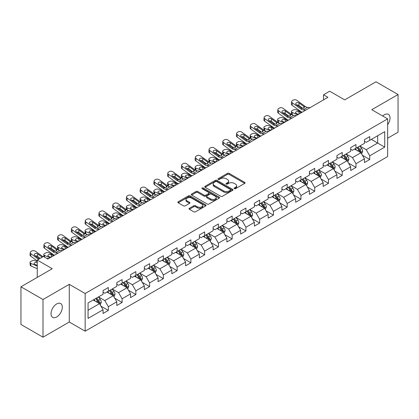 <?xml version="1.0" encoding="UTF-8"?>
<svg xmlns="http://www.w3.org/2000/svg" width="419" height="419" viewBox="0 0 419 419"><rect width="100%" height="100%" fill="white"/><g stroke="black" fill="none" stroke-linecap="round" stroke-linejoin="round"><path stroke-width="0.63" d="M234.305 188.691A0.859 0.492 0 0 0 235.52 188.691L244.717 183.381A1.226 0.707 0 0 0 245.073 182.878A1.226 0.707 0 0 0 244.717 182.38L229.135 173.382A1.226 0.707 0 0 0 227.402 173.382L218.205 178.693A0.859 0.492 0 0 0 217.953 179.044A0.859 0.492 0 0 0 218.205 179.395A0.859 0.492 0 0 0 219.415 179.395L220.609 178.709A3.918 2.263 0 0 1 226.15 178.709L227.444 179.458A3.918 2.263 0 0 1 228.596 181.055A3.918 2.263 0 0 1 227.444 182.653L226.255 183.344A0.859 0.492 0 0 0 226.003 183.69A0.859 0.492 0 0 0 226.255 184.041A0.859 0.492 0 0 0 227.47 184.041L228.659 183.354A3.918 2.263 0 0 1 234.2 183.354L235.499 184.103A3.918 2.263 0 0 1 236.646 185.706A3.918 2.263 0 0 1 235.499 187.303L234.305 187.99A0.859 0.492 0 0 0 234.053 188.341A0.859 0.492 0 0 0 234.305 188.691L234.305 187.99M56.665 316.984A7.982 4.609 120 0 0 61.881 309.95A7.982 4.609 120 0 0 60.655 303.555A7.982 4.609 120 0 0 56.665 303.948A7.982 4.609 120 0 0 51.453 310.982A7.982 4.609 120 0 0 52.674 317.377A7.982 4.609 120 0 0 56.665 316.984M387.643 124.694A7.982 4.609 120 0 0 388.371 114.35A7.982 4.609 120 0 0 384.38 114.743A7.982 4.609 120 0 0 382.699 116.016M189.398 208.269A1.226 0.707 0 0 0 189.042 208.767A1.226 0.707 0 0 0 189.398 209.27L193.772 211.794A1.226 0.707 0 0 0 195.505 211.794L205.719 205.897A1.226 0.707 0 0 0 206.075 205.394A1.226 0.707 0 0 0 205.719 204.896L190.137 195.898A1.226 0.707 0 0 0 188.403 195.898L178.19 201.796A1.226 0.707 0 0 0 177.834 202.298A1.226 0.707 0 0 0 178.19 202.796L183.47 205.844A1.226 0.707 0 0 0 185.203 205.844L189.577 203.32A1.226 0.707 0 0 0 189.933 202.822A1.226 0.707 0 0 0 189.577 202.319L186.958 200.811A3.273 1.891 0 0 1 185.994 199.47A3.273 1.891 0 0 1 188.016 197.726A3.273 1.891 0 0 1 191.588 198.135L201.843 204.058A3.273 1.891 0 0 1 202.801 205.394A3.273 1.891 0 0 1 200.78 207.143A3.273 1.891 0 0 1 197.213 206.729L195.505 205.745A1.226 0.707 0 0 0 193.772 205.745L189.398 208.269L189.398 209.27M387.643 138.218L398.05 132.21L398.05 94.532L376 81.805L344.696 99.879L329.701 91.222L323.531 94.788L327.941 97.334L47.85 259.042L43.44 256.496L37.265 260.058L37.265 277.373M43 299.517L43 337.195L69.276 322.022L69.276 284.344L43 299.517L20.95 286.79L52.26 268.715L37.265 260.058M69.276 284.344L85.151 293.51L387.643 118.87L387.643 156.549L85.151 331.188L85.151 293.51M398.05 94.532L371.768 109.705L387.643 118.87M220.693 196.249A1.226 0.707 0 0 0 222.426 196.249L232.639 190.352A1.226 0.707 0 0 0 233.001 189.854A1.226 0.707 0 0 0 232.639 189.351L217.058 180.359A1.226 0.707 0 0 0 215.329 180.359L205.111 186.256A1.226 0.707 0 0 0 204.755 186.754A1.226 0.707 0 0 0 205.111 187.251L220.693 196.249M202.466 188.875A0.859 0.492 0 0 1 203.335 188.995L203.335 187.979L219.179 197.124A1.226 0.707 0 0 1 219.535 197.621A1.226 0.707 0 0 1 219.179 198.124L208.966 204.022A1.226 0.707 0 0 1 207.232 204.022L191.651 195.024L191.651 194.023A1.226 0.707 0 0 0 191.294 194.526A1.226 0.707 0 0 0 191.651 195.024M191.651 194.023L196.024 191.499A1.226 0.707 0 0 1 197.752 191.499L204.074 195.149A1.226 0.707 0 0 0 205.802 195.149L208.704 193.473A1.226 0.707 0 0 0 209.065 192.976A1.226 0.707 0 0 0 208.704 192.478L202.126 188.676A0.859 0.492 0 0 1 201.874 188.33A0.859 0.492 0 0 1 202.403 187.869A0.859 0.492 0 0 1 203.335 187.979M43 337.195L20.95 324.468L20.95 286.79M100.984 306.163L108.348 310.416L108.348 306.698L116.812 301.811L116.812 305.53L122.102 302.471L122.102 298.757L130.571 293.866L130.571 297.584L135.861 294.531L135.861 290.812L144.33 285.926L144.33 289.644L149.62 286.586L149.62 282.872L158.083 277.98L158.083 281.699L163.379 278.645L163.379 274.927L171.842 270.04L171.842 273.754L177.132 270.7L177.132 266.987L185.601 262.095L185.601 265.814L190.891 262.76L190.891 259.042L199.36 254.155L199.36 257.868L204.65 254.815L204.65 251.096L213.114 246.21L213.114 249.928L218.409 246.875L218.409 243.156L226.873 238.27L226.873 241.983L232.163 238.93L232.163 235.211L240.632 230.324L240.632 234.043L245.922 230.984L245.922 227.271L254.391 222.384L254.391 226.098L259.68 223.044L259.68 219.326L268.144 214.439L268.144 218.158L273.439 215.099L273.439 211.386L281.903 206.494L281.903 210.212L287.193 207.159L287.193 203.44L295.662 198.554L295.662 202.272L300.952 199.214L300.952 195.5L309.421 190.608L309.421 194.327L314.711 191.274L314.711 187.555L323.175 182.668L323.175 186.387L328.47 183.328L328.47 179.615L336.934 174.723L336.934 178.442L342.223 175.388L342.223 171.67L350.693 166.783L350.693 170.496L355.982 167.443L355.982 163.724L364.451 158.838L364.451 162.556L369.741 159.503L369.741 155.784L384.731 147.127L384.731 131.65L377.676 135.725L377.676 143.057L384.731 147.127M108.348 310.416L103.053 313.47L103.053 309.756L88.063 318.409L88.063 302.932L103.053 294.274L103.053 290.556L108.348 287.502L108.348 291.221L116.812 286.334L116.812 282.616L122.102 279.562L122.102 283.275L130.571 278.389L130.571 274.67L135.861 271.617L135.861 275.335L144.33 270.449L144.33 266.73L149.62 263.677L149.62 267.39L158.083 262.504L158.083 258.785L163.379 255.731L163.379 259.45L171.842 254.558L171.842 250.845L177.132 247.786L177.132 251.505L185.601 246.618L185.601 242.9L190.891 239.846L190.891 243.565L199.36 238.673L199.36 234.959L204.65 231.901L204.65 235.619L213.114 230.733L213.114 227.014L218.409 223.961L218.409 227.679L226.873 222.788L226.873 219.074L232.163 216.015L232.163 219.734L240.632 214.847L240.632 211.129L245.922 208.075L245.922 211.789L254.391 206.902L254.391 203.189L259.68 200.13L259.68 203.849L268.144 198.962L268.144 195.244L273.439 192.19L273.439 195.903L281.903 191.017L281.903 187.298L287.193 184.245L287.193 187.963L295.662 183.077L295.662 179.358L300.952 176.305L300.952 180.018L309.421 175.132L309.421 171.413L314.711 168.359L314.711 172.078L323.175 167.186L323.175 163.473L328.47 160.419L328.47 164.133L336.934 159.246L336.934 155.528L342.223 152.474L342.223 156.193L350.693 151.301L350.693 147.588L355.982 144.529L355.982 148.247L364.451 143.361L364.451 139.642L369.741 136.589L369.741 140.307L384.731 131.65M106.934 292.033L113.287 295.699L104.818 300.591L98.47 296.924M103.053 292.237L104.818 293.258L108.348 291.221M104.818 300.591L108.348 306.698M113.287 295.699L116.812 301.811M120.693 284.092L127.041 287.759L118.577 292.645L112.224 288.979M116.812 284.297L118.577 285.313L122.102 283.275M118.577 292.645L122.102 298.757M127.041 287.759L130.571 293.866M134.452 276.147L140.8 279.813L132.336 284.705L125.983 281.039M130.571 276.351L132.336 277.373L135.861 275.335M132.336 284.705L135.861 290.812M140.8 279.813L144.33 285.926M148.206 268.207L154.559 271.873L146.09 276.76L139.742 273.094M144.33 268.411L146.09 269.427L149.62 267.39M146.09 276.76L149.62 282.872M154.559 271.873L158.083 277.98M161.964 260.262L168.318 263.928L159.849 268.815L153.501 265.154M158.083 260.466L159.849 261.487L163.379 259.45M159.849 268.815L163.379 274.927M168.318 263.928L171.842 270.04M175.723 252.322L182.071 255.988L173.607 260.875L167.254 257.208M171.842 252.526L173.607 253.542L177.132 251.505M173.607 260.875L177.132 266.987M182.071 255.988L185.601 262.095M189.482 244.377L195.83 248.043L187.366 252.929L181.013 249.263M185.601 244.581L187.366 245.597L190.891 243.565M187.366 252.929L190.891 259.042M195.83 248.043L199.36 254.155M203.236 236.436L209.589 240.103L201.12 244.989L194.772 241.323M199.36 236.641L201.12 237.657L204.65 235.619M201.12 244.989L204.65 251.096M209.589 240.103L213.114 246.21M216.995 228.491L223.348 232.157L214.879 237.044L208.531 233.378M213.114 228.695L214.879 229.712L218.409 227.679M214.879 237.044L218.409 243.156M223.348 232.157L226.873 238.27M230.754 220.551L237.102 224.217L228.638 229.104L222.29 225.438M226.873 220.75L228.638 221.771L232.163 219.734M228.638 229.104L232.163 235.211M237.102 224.217L240.632 230.324M244.513 212.606L250.861 216.272L242.397 221.159L236.044 217.492M240.632 212.81L242.397 213.826L245.922 211.789M242.397 221.159L245.922 227.271M250.861 216.272L254.391 222.384M258.266 204.661L264.619 208.327L256.15 213.219L249.803 209.552M254.391 204.865L256.15 205.886L259.68 203.849M256.15 213.219L259.68 219.326M264.619 208.327L268.144 214.439M272.025 196.721L278.378 200.387L269.909 205.273L263.561 201.607M268.144 196.925L269.909 197.941L273.439 195.903M269.909 205.273L273.439 211.386M278.378 200.387L281.903 206.494M285.784 188.775L292.132 192.441L283.668 197.333L277.32 193.667M281.903 188.979L283.668 190.001L287.193 187.963M283.668 197.333L287.193 203.44M292.132 192.441L295.662 198.554M299.543 180.835L305.891 184.501L297.427 189.388L291.074 185.722M295.662 181.039L297.427 182.056L300.952 180.018M297.427 189.388L300.952 195.5M305.891 184.501L309.421 190.608M313.297 172.89L319.65 176.556L311.181 181.448L304.833 177.782M309.421 173.094L311.181 174.115L314.711 172.078M311.181 181.448L314.711 187.555M319.65 176.556L323.175 182.668M327.056 164.95L333.409 168.616L324.94 173.503L318.592 169.836M323.175 165.154L324.94 166.17L328.47 164.133M324.94 173.503L328.47 179.615M333.409 168.616L336.934 174.723M340.815 157.005L347.162 160.671L338.699 165.557L332.351 161.891M336.934 157.209L338.699 158.23L342.223 156.193M338.699 165.557L342.223 171.67M347.162 160.671L350.693 166.783M354.574 149.064L360.921 152.731L352.458 157.617L346.104 153.951M350.693 149.269L352.458 150.285L355.982 148.247M352.458 157.617L355.982 163.724M360.921 152.731L364.451 158.838M371.328 139.391L377.676 143.057L366.211 149.672L359.863 146.006M364.451 141.323L366.211 142.34L369.741 140.307M366.211 149.672L369.741 155.784M69.276 322.022L85.151 331.188M323.531 94.788L323.531 99.879M88.063 310.264L99.528 303.644L93.175 299.978M99.528 303.644L103.053 309.756M362.377 155.25L369.741 159.503M348.618 163.19L355.982 167.443M334.86 171.135L342.223 175.388M321.106 179.075L328.47 183.328M307.347 187.021L314.711 191.274M293.588 194.966L300.952 199.214M279.829 202.906L287.193 207.159M266.075 210.851L273.439 215.099M252.317 218.791L259.68 223.044M238.558 226.737L245.922 230.984M224.799 234.677L232.163 238.93M211.045 242.622L218.409 246.875M197.286 250.562L204.65 254.815M183.527 258.507L190.891 262.76M169.768 266.447L177.132 270.7M156.015 274.393L163.379 278.645M142.256 282.338L149.62 286.586M128.497 290.278L135.861 294.531M114.738 298.223L122.102 302.471M234.65 188.812L235.499 188.32A3.918 2.263 0 0 0 236.646 186.722L236.646 185.706M228.596 181.055L228.596 182.076A3.918 2.263 0 0 1 227.444 183.674L226.6 184.161M244.701 183.391L229.135 174.404A1.226 0.707 0 0 0 227.402 174.404L218.545 179.515M232.624 190.362L217.058 181.375A1.226 0.707 0 0 0 215.329 181.375L205.127 187.262M230.476 190.2A0.859 0.492 0 0 0 230.728 189.854A0.859 0.492 0 0 0 230.476 189.503L216.801 181.605A0.859 0.492 0 0 0 215.586 181.605L214.329 182.328A3.918 2.263 0 0 0 213.182 183.931A3.918 2.263 0 0 0 214.329 185.528L223.678 190.928A3.918 2.263 0 0 0 229.219 190.928L230.476 190.2L230.476 191.221A0.859 0.492 0 0 0 230.728 190.87L230.728 189.854M213.182 183.931L213.182 184.947A3.918 2.263 0 0 0 214.329 186.549L214.329 185.528M230.476 191.221L229.219 191.944A3.918 2.263 0 0 1 223.678 191.944L214.329 186.549M191.666 195.034L196.024 192.52L196.024 191.499M209.065 192.976L209.065 193.992A1.226 0.707 0 0 1 208.704 194.495L205.802 196.165A1.226 0.707 0 0 1 204.074 196.165L197.752 192.52A1.226 0.707 0 0 0 196.024 192.52M203.335 188.995L219.163 198.135M210.631 198.936A3.273 1.891 0 0 0 214.198 199.344A3.273 1.891 0 0 0 216.22 197.6A3.273 1.891 0 0 0 215.261 196.26L211.647 194.175A1.226 0.707 0 0 0 209.919 194.175L207.017 195.851A1.226 0.707 0 0 0 206.656 196.349A1.226 0.707 0 0 0 207.017 196.846L210.631 198.936L210.631 199.952A3.273 1.891 0 0 0 214.198 200.366A3.273 1.891 0 0 0 216.22 198.616L216.22 197.6M206.656 196.349L206.656 197.365A1.226 0.707 0 0 0 207.017 197.868L207.017 196.846M210.631 199.952L207.017 197.868M202.801 205.394L202.801 206.415A3.273 1.891 0 0 1 200.78 208.159A3.273 1.891 0 0 1 197.213 207.751L195.505 206.761A1.226 0.707 0 0 0 193.772 206.761L189.419 209.28M185.994 199.47L185.994 200.492A3.273 1.891 0 0 0 186.958 201.827L186.958 200.811M189.556 203.33L186.958 201.827M205.703 205.902L190.137 196.92A1.226 0.707 0 0 0 188.403 196.92L178.206 202.806M361.618 153.935L362.665 151.29A3.305 1.906 -120 0 0 361.613 148.478L359.795 146.048M302.078 112.261L296.511 109.857A2.493 1.247 -5.9 0 0 292.996 110.124L292.116 110.632A2.493 1.247 -5.9 0 0 291.383 111.643A2.493 1.247 -5.9 0 0 292.101 112.402L292.362 114.911M356.621 150.243L355.385 148.593M297.673 114.806L292.101 112.402M360.408 152.432L360.885 151.432A3.305 1.906 -120 0 0 359.937 149.447L358.119 147.017M357.292 147.493L359.308 150.191A1.681 0.974 60 0 1 359.612 150.699L360.885 151.432M301.287 112.721L298.867 111.674A1.995 1 174.1 0 0 296.055 111.889A1.995 1 174.1 0 0 295.474 112.695A1.995 1 174.1 0 0 296.044 113.303L298.464 114.35M291.724 114.549A2.493 1.247 174.1 0 1 291.661 114.329L291.383 111.643M298.684 114.225A1.995 1 -5.9 0 0 298.029 114.162M357.061 147.629L358.879 150.054A3.305 1.906 60 0 1 359.827 152.045M305.729 110.155L303.105 109.93A6.238 3.598 60 0 1 300.821 108.977L292.378 102.87L292.101 105.237A2.493 1.608 -173.3 0 1 291.388 103.928L291.666 101.566A2.493 1.608 6.7 0 0 292.378 102.87M302.094 112.255A9.354 5.4 60 0 1 300.549 111.344L292.101 105.237M310.139 107.61L307.515 107.384A6.238 3.598 60 0 1 305.231 106.431L296.788 100.324A2.493 1.608 6.7 0 0 293.274 100.078L292.394 100.586A2.493 1.608 6.7 0 0 291.666 101.566M303.859 108.144L303.791 106.421L304.283 106.981L303.796 108.186L301.774 108.432L296.322 104.692A1.995 1.288 -173.3 0 1 295.751 103.645A1.995 1.288 -173.3 0 1 296.333 102.865A1.995 1.288 -173.3 0 1 299.145 103.064L298.867 105.426L303.057 108.458M298.867 105.426A1.995 1.288 6.7 0 0 296.736 104.991M303.791 106.421L299.145 103.064M305.231 106.431L304.283 106.981L304.377 107.343M347.859 161.881L348.912 159.236A3.305 1.906 -120 0 0 347.854 156.423L346.036 153.993M291.975 118.095L289.346 117.87A6.238 3.598 60 0 1 287.067 116.922L278.619 110.815L278.347 113.182L286.79 119.289A9.354 5.4 60 0 0 288.335 120.195L282.752 117.802A2.493 1.247 -5.9 0 0 279.243 118.064L278.357 118.572A2.493 1.247 -5.9 0 0 277.629 119.583A2.493 1.247 -5.9 0 0 278.347 120.347L278.604 122.856M342.862 158.188L341.626 156.538M283.914 122.751L278.347 120.347M346.654 160.377L347.126 159.377A3.305 1.906 -120 0 0 346.178 157.387L344.36 154.957M343.533 155.439L345.549 158.131A1.681 0.974 60 0 1 345.858 158.644L347.126 159.377M287.528 120.662L285.109 119.619A1.995 1 174.1 0 0 282.301 119.829A1.995 1 174.1 0 0 281.715 120.635A1.995 1 174.1 0 0 282.291 121.248L284.705 122.29M277.97 122.489A2.493 1.247 174.1 0 1 277.902 122.269L277.629 119.583M284.925 122.165A1.995 1 -5.9 0 0 284.276 122.107M343.302 155.569L345.12 158A3.305 1.906 60 0 1 346.068 159.99M334.105 169.821L335.153 167.181A3.305 1.906 -120 0 0 334.1 164.363L332.277 161.933M278.216 126.04L275.587 125.815A6.238 3.598 60 0 1 273.308 124.862L264.866 118.755L264.588 121.122L273.031 127.229A9.354 5.4 60 0 0 274.581 128.141L268.998 125.742A2.493 1.247 -5.9 0 0 265.484 126.009L264.599 126.517A2.493 1.247 -5.9 0 0 263.87 127.528A2.493 1.247 -5.9 0 0 264.588 128.293L264.845 130.796M329.104 166.128L327.868 164.478M270.155 130.691L264.588 128.293M332.896 168.318L333.367 167.317A3.305 1.906 -120 0 0 332.424 165.332L330.601 162.902M329.774 163.379L331.796 166.076A1.681 0.974 60 0 1 332.099 166.589L333.367 167.317M273.769 128.607L271.355 127.559A1.995 1 174.1 0 0 268.542 127.774A1.995 1 174.1 0 0 267.956 128.581A1.995 1 174.1 0 0 268.532 129.193L270.952 130.236M264.211 130.435A2.493 1.247 174.1 0 1 264.148 130.215L263.87 127.528M271.166 130.11A1.995 1 -5.9 0 0 270.517 130.047M329.544 163.515L331.366 165.945A3.305 1.906 60 0 1 332.309 167.93M296.385 115.55L293.756 115.325A6.238 3.598 60 0 1 291.477 114.377L283.029 108.27A2.493 1.608 6.7 0 0 279.515 108.023L278.635 108.531A2.493 1.608 6.7 0 0 277.907 109.506A2.493 1.608 6.7 0 0 278.619 110.815M290.105 116.089L290.032 114.366L290.524 114.926L290.037 116.126L288.015 116.372L282.563 112.632A1.995 1.288 -173.3 0 1 281.992 111.59A1.995 1.288 -173.3 0 1 282.574 110.805A1.995 1.288 -173.3 0 1 285.386 111.004L285.109 113.371L289.299 116.403M285.109 113.371A1.995 1.288 6.7 0 0 282.977 112.931M278.347 113.182A2.493 1.608 -173.3 0 1 277.629 111.873L277.907 109.506M290.032 114.366L285.386 111.004M291.477 114.377L290.524 114.926L290.624 115.283M282.626 123.495L279.997 123.27A6.238 3.598 60 0 1 277.718 122.317L269.276 116.21A2.493 1.608 6.7 0 0 265.761 115.963L264.876 116.472A2.493 1.608 6.7 0 0 264.148 117.451A2.493 1.608 6.7 0 0 264.866 118.755M276.346 124.029L276.273 122.306L276.765 122.867L276.283 124.071L274.256 124.317L268.809 120.578A1.995 1.288 -173.3 0 1 268.239 119.53A1.995 1.288 -173.3 0 1 268.82 118.75A1.995 1.288 -173.3 0 1 271.627 118.949L271.355 121.316L275.545 124.343M271.355 121.316A1.995 1.288 6.7 0 0 269.218 120.876M264.588 121.122A2.493 1.608 -173.3 0 1 263.876 119.813L264.148 117.451M276.273 122.306L271.627 118.949M277.718 122.317L276.765 122.867L276.865 123.228M320.346 177.766L321.394 175.121A3.305 1.906 -120 0 0 320.341 172.309L318.519 169.878M260.807 136.091L255.239 133.687A2.493 1.247 -5.9 0 0 251.725 133.949L250.845 134.462A2.493 1.247 -5.9 0 0 250.112 135.468A2.493 1.247 -5.9 0 0 250.829 136.233L251.086 138.741M315.345 174.074L314.109 172.424M256.397 138.637L250.829 136.233M319.137 176.263L319.613 175.262A3.305 1.906 -120 0 0 318.665 173.272L316.843 170.847M316.015 171.324L318.037 174.016A1.681 0.974 60 0 1 318.34 174.529L319.613 175.262M260.016 136.547L257.596 135.505A1.995 1 174.1 0 0 254.783 135.714A1.995 1 174.1 0 0 254.197 136.526A1.995 1 174.1 0 0 254.773 137.133L257.193 138.176M250.452 138.38A2.493 1.247 174.1 0 1 250.389 138.155L250.112 135.468M257.413 138.05A1.995 1 -5.9 0 0 256.758 137.992M315.785 171.455L317.607 173.885A3.305 1.906 60 0 1 318.55 175.875M306.588 185.706L307.635 183.066A3.305 1.906 -120 0 0 306.582 180.249L304.765 177.818M250.698 141.926L248.074 141.701A6.238 3.598 60 0 1 245.791 140.753L237.348 134.64L237.07 137.008L245.518 143.115A9.354 5.4 60 0 0 247.063 144.026L241.48 141.632A2.493 1.247 -5.9 0 0 237.966 141.894L237.086 142.402A2.493 1.247 -5.9 0 0 236.353 143.413A2.493 1.247 -5.9 0 0 237.07 144.178L237.332 146.687M301.591 182.019L300.355 180.364M242.643 146.577L237.07 144.178M305.378 184.203L305.854 183.208A3.305 1.906 -120 0 0 304.906 181.218L303.089 178.787M302.261 179.264L304.278 181.961A1.681 0.974 60 0 1 304.582 182.475L305.854 183.208M246.257 144.492L243.837 143.45A1.995 1 174.1 0 0 241.025 143.659A1.995 1 174.1 0 0 240.443 144.466A1.995 1 174.1 0 0 241.014 145.079L243.434 146.121M236.693 146.32A2.493 1.247 174.1 0 1 236.63 146.1L236.353 143.413M243.654 145.995A1.995 1 -5.9 0 0 242.999 145.932M302.031 179.4L303.848 181.83A3.305 1.906 60 0 1 304.796 183.815M292.829 193.651L293.881 191.006A3.305 1.906 -120 0 0 292.823 188.194L291.006 185.764M236.945 149.866L234.315 149.641A6.238 3.598 60 0 1 232.037 148.693L223.589 142.586L223.317 144.953L231.759 151.06A9.354 5.4 60 0 0 233.304 151.966L227.721 149.573A2.493 1.247 -5.9 0 0 224.212 149.834L223.327 150.348A2.493 1.247 -5.9 0 0 222.599 151.359A2.493 1.247 -5.9 0 0 223.317 152.118L223.573 154.627M287.832 189.959L286.596 188.309M228.884 154.522L223.317 152.118M291.624 192.148L292.095 191.148A3.305 1.906 -120 0 0 291.147 189.163L289.33 186.733M288.502 187.209L290.519 189.907A1.681 0.974 60 0 1 290.828 190.415L292.095 191.148M232.498 152.432L230.078 151.39A1.995 1 174.1 0 0 227.271 151.599A1.995 1 174.1 0 0 226.684 152.411A1.995 1 174.1 0 0 227.26 153.019L229.675 154.061M222.939 154.265A2.493 1.247 174.1 0 1 222.871 154.04L222.599 151.359M229.895 153.935A1.995 1 -5.9 0 0 229.245 153.878M288.272 187.34L290.089 189.77A3.305 1.906 60 0 1 291.037 191.761M264.457 133.98L261.833 133.755A6.238 3.598 60 0 1 259.55 132.807L251.107 126.7L250.829 129.068A2.493 1.608 -173.3 0 1 250.117 127.758L250.394 125.391A2.493 1.608 6.7 0 0 251.107 126.7M260.822 136.081A9.354 5.4 60 0 1 259.272 135.175L250.829 129.068M268.867 131.435L266.238 131.21A6.238 3.598 60 0 1 263.96 130.262L255.517 124.155A2.493 1.608 6.7 0 0 252.002 123.909L251.117 124.417A2.493 1.608 6.7 0 0 250.394 125.391M262.587 131.975L262.514 130.251L263.012 130.812L262.524 132.011L260.503 132.257L255.051 128.518A1.995 1.288 -173.3 0 1 254.48 127.476A1.995 1.288 -173.3 0 1 255.061 126.695A1.995 1.288 -173.3 0 1 257.874 126.889L257.596 129.256L261.786 132.289M257.596 129.256A1.995 1.288 6.7 0 0 255.464 128.816M262.514 130.251L257.874 126.889M263.96 130.262L263.012 130.812L263.106 131.168M255.108 139.38L252.484 139.155A6.238 3.598 60 0 1 250.201 138.202L241.758 132.095A2.493 1.608 6.7 0 0 238.243 131.849L237.364 132.357A2.493 1.608 6.7 0 0 236.635 133.336A2.493 1.608 6.7 0 0 237.348 134.64M248.828 139.915L248.76 138.191L249.253 138.752L248.766 139.956L246.744 140.203L241.292 136.463A1.995 1.288 -173.3 0 1 240.721 135.416A1.995 1.288 -173.3 0 1 241.302 134.635A1.995 1.288 -173.3 0 1 244.115 134.834L243.837 137.202L248.027 140.229M243.837 137.202A1.995 1.288 6.7 0 0 241.705 136.762M237.07 137.008A2.493 1.608 -173.3 0 1 236.358 135.704L236.635 133.336M248.76 138.191L244.115 134.834M250.201 138.202L249.253 138.752L249.347 139.113M241.354 147.32L238.725 147.095A6.238 3.598 60 0 1 236.447 146.147L227.999 140.04A2.493 1.608 6.7 0 0 224.484 139.794L223.605 140.302A2.493 1.608 6.7 0 0 222.877 141.276A2.493 1.608 6.7 0 0 223.589 142.586M235.075 147.86L235.001 146.137L235.494 146.697L235.007 147.897L232.985 148.143L227.533 144.403A1.995 1.288 -173.3 0 1 226.962 143.361A1.995 1.288 -173.3 0 1 227.543 142.58A1.995 1.288 -173.3 0 1 230.356 142.774L230.078 145.142L234.268 148.174M230.078 145.142A1.995 1.288 6.7 0 0 227.946 144.702M223.317 144.953A2.493 1.608 -173.3 0 1 222.599 143.644L222.877 141.276M235.001 146.137L230.356 142.774M236.447 146.147L235.494 146.697L235.593 147.053M279.075 201.591L280.122 198.952A3.305 1.906 -120 0 0 279.07 196.134L277.247 193.704M219.535 159.917L213.968 157.518A2.493 1.247 -5.9 0 0 210.453 157.78L209.568 158.288A2.493 1.247 -5.9 0 0 208.84 159.299A2.493 1.247 -5.9 0 0 209.558 160.063L209.814 162.572M274.073 197.904L272.837 196.249M215.125 162.462L209.558 160.063M277.865 200.088L278.336 199.093A3.305 1.906 -120 0 0 277.394 197.103L275.571 194.673M274.744 195.149L276.765 197.847A1.681 0.974 60 0 1 277.069 198.36L278.336 199.093M218.739 160.377L216.324 159.335A1.995 1 174.1 0 0 213.512 159.545A1.995 1 174.1 0 0 212.925 160.351A1.995 1 174.1 0 0 213.501 160.964L215.921 162.006M209.181 162.205A2.493 1.247 174.1 0 1 209.118 161.985L208.84 159.299M216.136 161.881A1.995 1 -5.9 0 0 215.486 161.818M274.513 195.285L276.336 197.716A3.305 1.906 60 0 1 277.278 199.701M223.186 157.811L220.556 157.586A6.238 3.598 60 0 1 218.278 156.638L209.835 150.531L209.558 152.893A2.493 1.608 -173.3 0 1 208.845 151.589L209.118 149.222A2.493 1.608 6.7 0 0 209.835 150.531M219.551 159.911A9.354 5.4 60 0 1 218 159L209.558 152.893M227.596 155.266L224.966 155.04A6.238 3.598 60 0 1 222.688 154.092L214.24 147.98A2.493 1.608 6.7 0 0 210.731 147.734L209.846 148.242A2.493 1.608 6.7 0 0 209.118 149.222M221.316 155.8L221.242 154.077L221.735 154.637L221.253 155.842L219.226 156.088L213.779 152.348A1.995 1.288 -173.3 0 1 213.203 151.301A1.995 1.288 -173.3 0 1 213.79 150.521A1.995 1.288 -173.3 0 1 216.597 150.72L216.324 153.087L220.514 156.114M216.324 153.087A1.995 1.288 6.7 0 0 214.188 152.647M221.242 154.077L216.597 150.72M222.688 154.092L221.735 154.637L221.834 154.999M265.316 209.537L266.364 206.892A3.305 1.906 -120 0 0 265.311 204.079L263.488 201.649M209.427 165.751L206.803 165.531A6.238 3.598 60 0 1 204.519 164.578L196.076 158.471L195.799 160.838L204.242 166.945A9.354 5.4 60 0 0 205.792 167.851L200.209 165.458A2.493 1.247 -5.9 0 0 196.694 165.72L195.814 166.233A2.493 1.247 -5.9 0 0 195.081 167.244A2.493 1.247 -5.9 0 0 195.799 168.003L196.055 170.512M260.314 205.844L259.078 204.194M201.366 170.407L195.799 168.003M264.106 208.034L264.583 207.033A3.305 1.906 -120 0 0 263.635 205.048L261.812 202.618M260.985 203.095L263.006 205.792A1.681 0.974 60 0 1 263.31 206.3L264.583 207.033M204.985 168.318L202.566 167.275A1.995 1 174.1 0 0 199.753 167.485A1.995 1 174.1 0 0 199.166 168.297A1.995 1 174.1 0 0 199.743 168.904L202.162 169.946M195.422 170.151A2.493 1.247 174.1 0 1 195.359 169.925L195.081 167.244M202.382 169.821A1.995 1 -5.9 0 0 201.728 169.763M260.754 203.225L262.577 205.656A3.305 1.906 60 0 1 263.52 207.646M213.837 163.206L211.207 162.981A6.238 3.598 60 0 1 208.929 162.033L200.486 155.926A2.493 1.608 6.7 0 0 196.972 155.679L196.087 156.187A2.493 1.608 6.7 0 0 195.364 157.162A2.493 1.608 6.7 0 0 196.076 158.471M207.557 163.745L207.484 162.022L207.981 162.582L207.494 163.782L205.472 164.028L200.02 160.294A1.995 1.288 -173.3 0 1 199.449 159.246A1.995 1.288 -173.3 0 1 200.031 158.466A1.995 1.288 -173.3 0 1 202.843 158.66L202.566 161.027L206.756 164.059M202.566 161.027A1.995 1.288 6.7 0 0 200.434 160.592M195.799 160.838A2.493 1.608 -173.3 0 1 195.086 159.529L195.364 157.162M207.484 162.022L202.843 158.66M208.929 162.033L207.981 162.582L208.075 162.944M251.557 217.477L252.605 214.837A3.305 1.906 -120 0 0 251.552 212.019L249.734 209.594M192.017 175.802L186.45 173.403A2.493 1.247 -5.9 0 0 182.935 173.665L182.056 174.173A2.493 1.247 -5.9 0 0 181.322 175.184A2.493 1.247 -5.9 0 0 182.04 175.949L182.302 178.457M246.561 213.79L245.325 212.14M187.612 178.353L182.04 175.949M250.347 215.979L250.824 214.978A3.305 1.906 -120 0 0 249.876 212.988L248.058 210.558M247.231 211.035L249.247 213.732A1.681 0.974 60 0 1 249.551 214.245L250.824 214.978M191.226 176.263L188.807 175.221A1.995 1 174.1 0 0 185.994 175.43A1.995 1 174.1 0 0 185.413 176.237A1.995 1 174.1 0 0 185.984 176.849L188.403 177.892M181.663 178.091A2.493 1.247 174.1 0 1 181.6 177.871L181.322 175.184M188.623 177.766A1.995 1 -5.9 0 0 187.969 177.703M247.001 211.171L248.818 213.601A3.305 1.906 60 0 1 249.766 215.586M195.668 173.696L193.044 173.471A6.238 3.598 60 0 1 190.76 172.523L182.317 166.416L182.04 168.778A2.493 1.608 -173.3 0 1 181.327 167.474L181.605 165.107A2.493 1.608 6.7 0 0 182.317 166.416M192.033 175.797A9.354 5.4 60 0 1 190.488 174.891L182.04 168.778M200.078 171.151L197.454 170.926A6.238 3.598 60 0 1 195.17 169.978L186.727 163.871A2.493 1.608 6.7 0 0 183.213 163.62L182.333 164.133A2.493 1.608 6.7 0 0 181.605 165.107M193.798 171.685L193.73 169.962L194.222 170.523L193.735 171.727L191.713 171.973L186.261 168.234A1.995 1.288 -173.3 0 1 185.69 167.186A1.995 1.288 -173.3 0 1 186.272 166.406A1.995 1.288 -173.3 0 1 189.084 166.605L188.807 168.972L192.997 172M188.807 168.972A1.995 1.288 6.7 0 0 186.675 168.532M193.73 169.962L189.084 166.605M195.17 169.978L194.222 170.523L194.316 170.884M237.798 225.422L238.851 222.777A3.305 1.906 -120 0 0 237.793 219.965L235.976 217.534M178.264 183.747L172.691 181.343A2.493 1.247 -5.9 0 0 169.182 181.61L168.297 182.118A2.493 1.247 -5.9 0 0 167.569 183.129A2.493 1.247 -5.9 0 0 168.286 183.889L168.543 186.397M232.802 221.73L231.566 220.08M173.854 186.293L168.286 183.889M236.594 223.919L237.065 222.918A3.305 1.906 -120 0 0 236.117 220.933L234.3 218.503M233.472 218.98L235.488 221.677A1.681 0.974 60 0 1 235.797 222.185L237.065 222.918M177.467 184.203L175.048 183.161A1.995 1 174.1 0 0 172.24 183.37A1.995 1 174.1 0 0 171.654 184.182A1.995 1 174.1 0 0 172.225 184.789L174.644 185.837M167.909 186.036A2.493 1.247 174.1 0 1 167.841 185.811L167.569 183.129M174.864 185.706A1.995 1 -5.9 0 0 174.215 185.648M233.242 219.111L235.059 221.541A3.305 1.906 60 0 1 236.007 223.531M181.914 181.642L179.285 181.417A6.238 3.598 60 0 1 177.007 180.463L168.558 174.356L168.286 176.724A2.493 1.608 -173.3 0 1 167.569 175.414L167.846 173.047A2.493 1.608 6.7 0 0 168.558 174.356M178.274 183.737A9.354 5.4 60 0 1 176.729 182.831L168.286 176.724M186.324 179.096L183.695 178.871A6.238 3.598 60 0 1 181.417 177.918L172.968 171.811A2.493 1.608 6.7 0 0 169.454 171.565L168.574 172.073A2.493 1.608 6.7 0 0 167.846 173.047M180.044 179.631L179.971 177.907L180.463 178.468L179.976 179.667L177.955 179.919L172.502 176.179A1.995 1.288 -173.3 0 1 171.931 175.132A1.995 1.288 -173.3 0 1 172.513 174.351A1.995 1.288 -173.3 0 1 175.325 174.55L175.048 176.912L179.238 179.945M175.048 176.912A1.995 1.288 6.7 0 0 172.916 176.478M179.971 177.907L175.325 174.55M181.417 177.918L180.463 178.468L180.563 178.829M224.045 233.362L225.092 230.722A3.305 1.906 -120 0 0 224.039 227.91L222.217 225.48M168.155 189.582L165.526 189.357A6.238 3.598 60 0 1 163.248 188.409L154.805 182.302L154.527 184.664L162.97 190.776A9.354 5.4 60 0 0 164.52 191.682L158.937 189.288A2.493 1.247 -5.9 0 0 155.423 189.55L154.538 190.058A2.493 1.247 -5.9 0 0 153.81 191.069A2.493 1.247 -5.9 0 0 154.527 191.834L154.784 194.343M219.043 229.675L217.807 228.025M160.095 194.238L154.527 191.834M222.835 231.864L223.306 230.864A3.305 1.906 -120 0 0 222.363 228.874L220.541 226.443M219.713 226.925L221.735 229.617A1.681 0.974 60 0 1 222.039 230.131L223.306 230.864M163.709 192.148L161.294 191.106A1.995 1 174.1 0 0 158.482 191.315A1.995 1 174.1 0 0 157.895 192.122A1.995 1 174.1 0 0 158.471 192.735L160.891 193.777M154.15 193.976A2.493 1.247 174.1 0 1 154.087 193.756L153.81 191.069M161.106 193.651A1.995 1 -5.9 0 0 160.456 193.588M219.483 227.056L221.305 229.486A3.305 1.906 60 0 1 222.248 231.471M172.565 187.036L169.936 186.811A6.238 3.598 60 0 1 167.658 185.863L159.21 179.756A2.493 1.608 6.7 0 0 155.7 179.505L154.815 180.018A2.493 1.608 6.7 0 0 154.087 180.992A2.493 1.608 6.7 0 0 154.805 182.302M166.285 187.576L166.212 185.847L166.704 186.408L166.223 187.612L164.196 187.859L158.749 184.119A1.995 1.288 -173.3 0 1 158.173 183.072A1.995 1.288 -173.3 0 1 158.759 182.291A1.995 1.288 -173.3 0 1 161.566 182.49L161.294 184.858L165.484 187.89M161.294 184.858A1.995 1.288 6.7 0 0 159.157 184.418M154.527 184.664A2.493 1.608 -173.3 0 1 153.815 183.36L154.087 180.992M166.212 185.847L161.566 182.49M167.658 185.863L166.704 186.408L166.804 186.769M210.286 241.307L211.333 238.662A3.305 1.906 -120 0 0 210.28 235.85L208.458 233.42M150.746 199.633L145.178 197.229A2.493 1.247 -5.9 0 0 141.664 197.496L140.784 198.004A2.493 1.247 -5.9 0 0 140.051 199.015A2.493 1.247 -5.9 0 0 140.768 199.774L141.025 202.283M205.284 237.615L204.048 235.965M146.336 202.178L140.768 199.774M209.076 239.804L209.547 238.804A3.305 1.906 -120 0 0 208.604 236.819L206.782 234.389M205.954 234.865L207.976 237.563A1.681 0.974 60 0 1 208.28 238.071L209.547 238.804M149.955 200.093L147.535 199.046A1.995 1 174.1 0 0 144.723 199.261A1.995 1 174.1 0 0 144.136 200.067A1.995 1 174.1 0 0 144.712 200.675L147.132 201.722M140.391 201.921A2.493 1.247 174.1 0 1 140.328 201.696L140.051 199.015M147.352 201.597A1.995 1 -5.9 0 0 146.697 201.534M205.724 235.001L207.546 237.426A3.305 1.906 60 0 1 208.489 239.417M154.396 197.527L151.772 197.302A6.238 3.598 60 0 1 149.489 196.349L141.046 190.242L140.768 192.609A2.493 1.608 -173.3 0 1 140.056 191.3L140.334 188.938A2.493 1.608 6.7 0 0 141.046 190.242M150.761 199.627A9.354 5.4 60 0 1 149.211 198.716L140.768 192.609M158.806 194.982L156.177 194.756A6.238 3.598 60 0 1 153.899 193.803L145.456 187.696A2.493 1.608 6.7 0 0 141.941 187.45L141.056 187.958A2.493 1.608 6.7 0 0 140.334 188.938M152.526 195.516L152.453 193.793L152.951 194.353L152.464 195.558L150.442 195.804L144.99 192.064A1.995 1.288 -173.3 0 1 144.419 191.017A1.995 1.288 -173.3 0 1 145 190.236A1.995 1.288 -173.3 0 1 147.813 190.436L147.535 192.798L151.725 195.83M147.535 192.798A1.995 1.288 6.7 0 0 145.403 192.363M152.453 193.793L147.813 190.436M153.899 193.803L152.951 194.353L153.045 194.715M196.527 249.253L197.574 246.608A3.305 1.906 -120 0 0 196.521 243.795L194.699 241.365M136.987 207.578L131.419 205.174A2.493 1.247 -5.9 0 0 127.905 205.436L127.025 205.944A2.493 1.247 -5.9 0 0 126.292 206.955A2.493 1.247 -5.9 0 0 127.009 207.719L127.271 210.228M191.53 245.56L190.294 243.91M132.577 210.123L127.009 207.719M195.317 247.749L195.793 246.749A3.305 1.906 -120 0 0 194.845 244.759L193.028 242.329M192.195 242.811L194.217 245.503A1.681 0.974 60 0 1 194.521 246.016L195.793 246.749M136.196 208.034L133.776 206.991A1.995 1 174.1 0 0 130.964 207.201A1.995 1 174.1 0 0 130.382 208.007A1.995 1 174.1 0 0 130.953 208.62L133.373 209.662M126.632 209.861A2.493 1.247 174.1 0 1 126.569 209.641L126.292 206.955M133.593 209.537A1.995 1 -5.9 0 0 132.938 209.474M191.97 242.941L193.788 245.372A3.305 1.906 60 0 1 194.735 247.362M140.637 205.467L138.013 205.242A6.238 3.598 60 0 1 135.73 204.294L127.287 198.187L127.009 200.554A2.493 1.608 -173.3 0 1 126.297 199.245L126.575 196.878A2.493 1.608 6.7 0 0 127.287 198.187M137.003 207.567A9.354 5.4 60 0 1 135.457 206.661L127.009 200.554M145.047 202.922L142.423 202.696A6.238 3.598 60 0 1 140.14 201.749L131.697 195.642A2.493 1.608 6.7 0 0 128.183 195.395L127.303 195.903A2.493 1.608 6.7 0 0 126.575 196.878M138.768 203.461L138.699 201.738L139.192 202.298L138.705 203.498L136.683 203.744L131.231 200.004A1.995 1.288 -173.3 0 1 130.66 198.962A1.995 1.288 -173.3 0 1 131.241 198.177A1.995 1.288 -173.3 0 1 134.054 198.376L133.776 200.743L137.966 203.775M133.776 200.743A1.995 1.288 6.7 0 0 131.645 200.303M138.699 201.738L134.054 198.376M140.14 201.749L139.192 202.298L139.286 202.655M182.768 257.193L183.821 254.548A3.305 1.906 -120 0 0 182.763 251.735L180.945 249.305M126.884 213.412L124.254 213.187A6.238 3.598 60 0 1 121.976 212.234L113.528 206.127L113.256 208.494L121.699 214.601A9.354 5.4 60 0 0 123.244 215.513L117.66 213.114A2.493 1.247 -5.9 0 0 114.151 213.381L113.266 213.889A2.493 1.247 -5.9 0 0 112.538 214.9A2.493 1.247 -5.9 0 0 113.256 215.665L113.512 218.168M177.771 253.5L176.535 251.85M118.823 218.063L113.256 215.665M181.563 255.69L182.035 254.689A3.305 1.906 -120 0 0 181.087 252.704L179.269 250.274M178.442 250.751L180.458 253.448A1.681 0.974 60 0 1 180.767 253.961L182.035 254.689M122.437 215.979L120.017 214.931A1.995 1 174.1 0 0 117.21 215.146A1.995 1 174.1 0 0 116.623 215.953A1.995 1 174.1 0 0 117.194 216.565L119.614 217.608M112.879 217.807A2.493 1.247 174.1 0 1 112.811 217.587L112.538 214.9M119.834 217.482A1.995 1 -5.9 0 0 119.185 217.419M178.211 250.887L180.029 253.317A3.305 1.906 60 0 1 180.977 255.302M131.294 210.867L128.664 210.642A6.238 3.598 60 0 1 126.386 209.689L117.938 203.582A2.493 1.608 6.7 0 0 114.424 203.335L113.544 203.844A2.493 1.608 6.7 0 0 112.816 204.823A2.493 1.608 6.7 0 0 113.528 206.127M125.014 211.401L124.941 209.678L125.433 210.238L124.946 211.443L122.924 211.689L117.472 207.95A1.995 1.288 -173.3 0 1 116.901 206.902A1.995 1.288 -173.3 0 1 117.482 206.122A1.995 1.288 -173.3 0 1 120.295 206.321L120.017 208.683L124.207 211.715M120.017 208.683A1.995 1.288 6.7 0 0 117.886 208.248M113.256 208.494A2.493 1.608 -173.3 0 1 112.538 207.185L112.816 204.823M124.941 209.678L120.295 206.321M126.386 209.689L125.433 210.238L125.532 210.6M169.014 265.138L170.062 262.493A3.305 1.906 -120 0 0 169.009 259.68L167.186 257.25M109.474 223.463L103.907 221.059A2.493 1.247 -5.9 0 0 100.392 221.321L99.507 221.829A2.493 1.247 -5.9 0 0 98.779 222.84A2.493 1.247 -5.9 0 0 99.497 223.605L99.753 226.113M164.012 261.446L162.776 259.796M105.064 226.009L99.497 223.605M167.804 263.635L168.276 262.634A3.305 1.906 -120 0 0 167.333 260.644L165.51 258.214M164.683 258.696L166.704 261.388A1.681 0.974 60 0 1 167.008 261.901L168.276 262.634M108.678 223.919L106.264 222.877A1.995 1 174.1 0 0 103.451 223.086A1.995 1 174.1 0 0 102.865 223.898A1.995 1 174.1 0 0 103.441 224.505L105.86 225.548M99.12 225.747A2.493 1.247 174.1 0 1 99.057 225.527L98.779 222.84M106.075 225.422A1.995 1 -5.9 0 0 105.426 225.364M164.452 258.827L166.275 261.257A3.305 1.906 60 0 1 167.218 263.247M113.125 221.352L110.496 221.127A6.238 3.598 60 0 1 108.217 220.179L99.774 214.072L99.497 216.44A2.493 1.608 -173.3 0 1 98.784 215.13L99.057 212.763A2.493 1.608 6.7 0 0 99.774 214.072M109.49 223.453A9.354 5.4 60 0 1 107.94 222.547L99.497 216.44M117.535 218.807L114.906 218.582A6.238 3.598 60 0 1 112.627 217.634L104.179 211.527A2.493 1.608 6.7 0 0 100.67 211.281L99.785 211.789A2.493 1.608 6.7 0 0 99.057 212.763M111.255 219.347L111.182 217.623L111.674 218.184L111.192 219.383L109.165 219.629L103.713 215.89A1.995 1.288 -173.3 0 1 103.142 214.847A1.995 1.288 -173.3 0 1 103.729 214.062A1.995 1.288 -173.3 0 1 106.536 214.261L106.264 216.628L110.454 219.661M106.264 216.628A1.995 1.288 6.7 0 0 104.127 216.188M111.182 217.623L106.536 214.261M112.627 217.634L111.674 218.184L111.773 218.54M155.255 273.078L156.303 270.438A3.305 1.906 -120 0 0 155.25 267.621L153.427 265.19M95.715 231.403L90.148 229.004A2.493 1.247 -5.9 0 0 86.633 229.266L85.754 229.774A2.493 1.247 -5.9 0 0 85.02 230.785A2.493 1.247 -5.9 0 0 85.738 231.55L85.995 234.053M150.253 269.391L149.017 267.736M91.305 233.949L85.738 231.55M154.045 271.575L154.517 270.574A3.305 1.906 -120 0 0 153.574 268.589L151.751 266.159M150.924 266.636L152.945 269.333A1.681 0.974 60 0 1 153.249 269.846L154.517 270.574M94.924 231.864L92.505 230.817A1.995 1 174.1 0 0 89.692 231.031A1.995 1 174.1 0 0 89.106 231.838A1.995 1 174.1 0 0 89.682 232.451L92.101 233.493M85.361 233.692A2.493 1.247 174.1 0 1 85.298 233.472L85.02 230.785M92.321 233.367A1.995 1 -5.9 0 0 91.667 233.304M150.693 266.772L152.516 269.202A3.305 1.906 60 0 1 153.459 271.187M99.366 229.298L96.742 229.073A6.238 3.598 60 0 1 94.458 228.125L86.015 222.012L85.738 224.38A2.493 1.608 -173.3 0 1 85.026 223.076L85.303 220.708A2.493 1.608 6.7 0 0 86.015 222.012M95.731 231.398A9.354 5.4 60 0 1 94.181 230.487L85.738 224.38M103.776 226.752L101.147 226.527A6.238 3.598 60 0 1 98.868 225.574L90.425 219.467A2.493 1.608 6.7 0 0 86.911 219.221L86.026 219.729A2.493 1.608 6.7 0 0 85.303 220.708M97.496 227.287L97.423 225.563L97.92 226.124L97.433 227.328L95.412 227.575L89.959 223.835A1.995 1.288 -173.3 0 1 89.388 222.788A1.995 1.288 -173.3 0 1 89.97 222.007A1.995 1.288 -173.3 0 1 92.782 222.206L92.505 224.574L96.695 227.601M92.505 224.574A1.995 1.288 6.7 0 0 90.373 224.134M97.423 225.563L92.782 222.206M98.868 225.574L97.92 226.124L98.015 226.485M141.496 281.023L142.544 278.378A3.305 1.906 -120 0 0 141.491 275.566L139.668 273.136M81.956 239.349L76.389 236.945A2.493 1.247 -5.9 0 0 72.875 237.206L71.995 237.72A2.493 1.247 -5.9 0 0 71.261 238.725A2.493 1.247 -5.9 0 0 71.979 239.49L72.241 241.999M136.5 277.331L135.264 275.681M77.546 241.894L71.979 239.49M140.286 279.52L140.763 278.52A3.305 1.906 -120 0 0 139.815 276.53L137.998 274.105M137.165 274.581L139.187 277.273A1.681 0.974 60 0 1 139.49 277.787L140.763 278.52M81.166 239.804L78.746 238.762A1.995 1 174.1 0 0 75.933 238.971A1.995 1 174.1 0 0 75.352 239.783A1.995 1 174.1 0 0 75.923 240.391L78.343 241.433M71.602 241.637A2.493 1.247 174.1 0 1 71.539 241.412L71.261 238.725M78.563 241.307A1.995 1 -5.9 0 0 77.908 241.25M136.934 274.712L138.757 277.142A3.305 1.906 60 0 1 139.705 279.133M85.607 237.238L82.983 237.013A6.238 3.598 60 0 1 80.699 236.065L72.257 229.958L71.979 232.325A2.493 1.608 -173.3 0 1 71.267 231.016L71.544 228.648A2.493 1.608 6.7 0 0 72.257 229.958M81.972 239.338A9.354 5.4 60 0 1 80.427 238.432L71.979 232.325M90.017 234.692L87.393 234.467A6.238 3.598 60 0 1 85.109 233.519L76.667 227.412A2.493 1.608 6.7 0 0 73.152 227.166L72.272 227.674A2.493 1.608 6.7 0 0 71.544 228.648M83.737 235.232L83.669 233.509L84.161 234.069L83.674 235.269L81.653 235.515L76.2 231.775A1.995 1.288 -173.3 0 1 75.63 230.733A1.995 1.288 -173.3 0 1 76.211 229.952A1.995 1.288 -173.3 0 1 79.023 230.146L78.746 232.514L82.936 235.546M78.746 232.514A1.995 1.288 6.7 0 0 76.614 232.074M83.669 233.509L79.023 230.146M85.109 233.519L84.161 234.069L84.256 234.425M127.737 288.963L128.79 286.324A3.305 1.906 -120 0 0 127.732 283.506L125.915 281.076M68.203 247.289L62.63 244.89A2.493 1.247 -5.9 0 0 59.121 245.152L58.236 245.66A2.493 1.247 -5.9 0 0 57.508 246.671A2.493 1.247 -5.9 0 0 58.225 247.435L58.482 249.944M122.741 285.276L121.505 283.621M63.793 249.834L58.225 247.435M126.533 287.46L127.004 286.465A3.305 1.906 -120 0 0 126.056 284.475L124.239 282.045M123.411 282.521L125.428 285.219A1.681 0.974 60 0 1 125.737 285.732L127.004 286.465M67.407 247.749L64.987 246.707A1.995 1 174.1 0 0 62.18 246.917A1.995 1 174.1 0 0 61.593 247.723A1.995 1 174.1 0 0 62.164 248.336L64.584 249.378M57.848 249.577A2.493 1.247 174.1 0 1 57.78 249.357L57.508 246.671M64.804 249.253A1.995 1 -5.9 0 0 64.149 249.19M123.181 282.657L124.998 285.088A3.305 1.906 60 0 1 125.946 287.073M71.853 245.183L69.224 244.958A6.238 3.598 60 0 1 66.946 244.01L58.498 237.898L58.225 240.265A2.493 1.608 -173.3 0 1 57.508 238.961L57.785 236.594A2.493 1.608 6.7 0 0 58.498 237.898M68.213 247.283A9.354 5.4 60 0 1 66.668 246.372L58.225 240.265M76.263 242.638L73.634 242.412A6.238 3.598 60 0 1 71.356 241.464L62.908 235.352A2.493 1.608 6.7 0 0 59.393 235.106L58.513 235.614A2.493 1.608 6.7 0 0 57.785 236.594M69.978 243.172L69.91 241.449L70.402 242.009L69.915 243.214L67.894 243.46L62.441 239.72A1.995 1.288 -173.3 0 1 61.871 238.673A1.995 1.288 -173.3 0 1 62.452 237.892A1.995 1.288 -173.3 0 1 65.264 238.092L64.987 240.459L69.177 243.486M64.987 240.459A1.995 1.288 6.7 0 0 62.855 240.019M69.91 241.449L65.264 238.092M71.356 241.464L70.402 242.009L70.502 242.371M113.984 296.909L115.031 294.264A3.305 1.906 -120 0 0 113.978 291.451L112.156 289.021M54.444 255.234L48.876 252.83A2.493 1.247 -5.9 0 0 45.362 253.092L44.477 253.605A2.493 1.247 -5.9 0 0 43.749 254.616A2.493 1.247 -5.9 0 0 44.466 255.375L44.655 257.198M108.982 293.216L107.746 291.566M50.034 257.779L44.466 255.375M112.774 295.405L113.245 294.405A3.305 1.906 -120 0 0 112.302 292.42L110.48 289.99M109.652 290.467L111.674 293.164A1.681 0.974 60 0 1 111.978 293.672L113.245 294.405M53.648 255.69L51.233 254.647A1.995 1 174.1 0 0 48.421 254.857A1.995 1 174.1 0 0 47.834 255.669A1.995 1 174.1 0 0 48.41 256.276L50.83 257.318M51.045 257.193A1.995 1 -5.9 0 0 50.395 257.135M109.422 290.597L111.245 293.028A3.305 1.906 60 0 1 112.187 295.018M58.094 253.123L55.465 252.898A6.238 3.598 60 0 1 53.187 251.95L44.744 245.843L44.466 248.21A2.493 1.608 -173.3 0 1 43.749 246.901L44.026 244.534A2.493 1.608 6.7 0 0 44.744 245.843M54.46 255.223A9.354 5.4 60 0 1 52.909 254.317L44.466 248.21M62.504 250.578L59.875 250.353A6.238 3.598 60 0 1 57.597 249.405L49.149 243.298A2.493 1.608 6.7 0 0 45.64 243.051L44.754 243.559A2.493 1.608 6.7 0 0 44.026 244.534M56.225 251.117L56.151 249.394L56.644 249.954L56.156 251.154L54.135 251.4L48.683 247.66A1.995 1.288 -173.3 0 1 48.112 246.618A1.995 1.288 -173.3 0 1 48.698 245.838A1.995 1.288 -173.3 0 1 51.506 246.032L51.233 248.399L55.423 251.431M51.233 248.399A1.995 1.288 6.7 0 0 49.096 247.959M56.151 249.394L51.506 246.032M57.597 249.405L56.644 249.954L56.743 250.316M100.225 304.849L101.272 302.209A3.305 1.906 -120 0 0 100.22 299.391L98.397 296.961M37.265 261.702L35.117 260.775A2.493 1.247 -5.9 0 0 31.603 261.037L30.723 261.545A2.493 1.247 -5.9 0 0 29.99 262.556A2.493 1.247 -5.9 0 0 30.707 263.321L30.985 266.002A2.493 1.247 174.1 0 1 30.268 265.243L29.99 262.556M95.223 301.161L93.987 299.512M37.265 266.149L30.707 263.321M37.265 268.715L30.985 266.002M99.015 303.351L99.486 302.35A3.305 1.906 -120 0 0 98.544 300.36L96.721 297.93M95.893 298.407L97.915 301.104A1.681 0.974 60 0 1 98.219 301.617L99.486 302.35M37.265 262.514A1.995 1 174.1 0 0 34.662 262.802A1.995 1 174.1 0 0 34.075 263.609A1.995 1 174.1 0 0 34.651 264.221L37.265 265.347M37.265 265.133A1.995 1 -5.9 0 0 36.636 265.075M95.663 298.543L97.486 300.973A3.305 1.906 60 0 1 98.428 302.958M38.595 259.293L30.985 253.788L30.707 256.15A2.493 1.608 -173.3 0 1 29.995 254.846L30.273 252.479A2.493 1.608 6.7 0 0 30.985 253.788M37.265 260.896L30.707 256.15M43.005 256.747L35.395 251.243A2.493 1.608 6.7 0 0 31.881 250.991L30.996 251.505A2.493 1.608 6.7 0 0 30.273 252.479M48.745 258.523L46.635 258.34M39.391 258.832L34.929 255.606A1.995 1.288 -173.3 0 1 34.358 254.558A1.995 1.288 -173.3 0 1 34.939 253.778A1.995 1.288 -173.3 0 1 37.752 253.977L37.474 256.344L40.24 258.345M37.474 256.344A1.995 1.288 6.7 0 0 35.337 255.904M42.209 257.203L37.752 253.977M235.499 188.32L235.499 187.303M226.255 184.041L226.255 183.344M227.444 183.674L227.444 182.653M218.205 179.395L218.205 178.693M227.402 174.404L227.402 173.382M229.135 174.404L229.135 173.382M244.717 183.381L244.717 182.38M205.111 187.251L205.111 186.256M215.329 181.375L215.329 180.359M217.058 181.375L217.058 180.359M232.639 190.352L232.639 189.351M223.678 191.944L223.678 190.928M229.219 191.944L229.219 190.928M197.752 192.52L197.752 191.499M204.074 196.165L204.074 195.149M205.802 196.165L205.802 195.149M208.704 194.495L208.704 193.473M219.179 198.124L219.179 197.124M193.772 206.761L193.772 205.745M195.505 206.761L195.505 205.745M197.213 207.751L197.213 206.729M189.577 203.32L189.577 202.319M178.19 202.796L178.19 201.796M188.403 196.92L188.403 195.898M190.137 196.92L190.137 195.898M205.719 205.897L205.719 204.896M360.597 152.542L362.644 151.359M359.937 149.447L361.613 148.478M357.585 150.803L358.879 150.054M298.867 111.674L299.103 113.978M301.774 108.432L300.821 108.977M307.515 107.384L303.105 109.93M346.838 160.482L348.891 159.299M346.178 157.387L347.854 156.423M343.831 158.743L345.12 158M285.109 119.619L285.349 121.924M333.079 168.428L335.132 167.244M332.424 165.332L334.1 164.363M330.072 166.689L331.366 165.945M271.355 127.559L271.591 129.864M288.015 116.372L287.067 116.922M293.756 115.325L289.346 117.87M274.256 124.317L273.308 124.862M279.997 123.27L275.587 125.815M319.325 176.368L321.373 175.184M318.665 173.272L320.341 172.309M316.314 174.634L317.607 173.885M257.596 135.505L257.832 137.809M305.566 184.313L307.614 183.129M304.906 181.218L306.582 180.249M302.555 182.574L303.848 181.83M243.837 143.45L244.073 145.749M291.807 192.253L293.86 191.069M291.147 189.163L292.823 188.194M288.801 190.519L290.089 189.77M230.078 151.39L230.319 153.694M260.503 132.257L259.55 132.807M266.238 131.21L261.833 133.755M246.744 140.203L245.791 140.753M252.484 139.155L248.074 141.701M232.985 148.143L232.037 148.693M238.725 147.095L234.315 149.641M278.048 200.198L280.101 199.015M277.394 197.103L279.07 196.134M275.042 198.459L276.336 197.716M216.324 159.335L216.56 161.634M219.226 156.088L218.278 156.638M224.966 155.04L220.556 157.586M264.295 208.138L266.343 206.955M263.635 205.048L265.311 204.079M261.283 206.405L262.577 205.656M202.566 167.275L202.801 169.58M205.472 164.028L204.519 164.578M211.207 162.981L206.803 165.531M250.536 216.084L252.584 214.9M249.876 212.988L251.552 212.019M247.524 214.345L248.818 213.601M188.807 175.221L189.042 177.52M191.713 171.973L190.76 172.523M197.454 170.926L193.044 173.471M236.777 224.029L238.83 222.845M236.117 220.933L237.793 219.965M233.771 222.29L235.059 221.541M175.048 183.161L175.289 185.465M177.955 179.919L177.007 180.463M183.695 178.871L179.285 181.417M223.018 231.969L225.071 230.785M222.363 228.874L224.039 227.91M220.012 230.23L221.305 229.486M161.294 191.106L161.53 193.41M164.196 187.859L163.248 188.409M169.936 186.811L165.526 189.357M209.264 239.914L211.312 238.73M208.604 236.819L210.28 235.85M206.253 238.175L207.546 237.426M147.535 199.046L147.771 201.35M150.442 195.804L149.489 196.349M156.177 194.756L151.772 197.302M195.505 247.854L197.553 246.671M194.845 244.759L196.521 243.795M192.494 246.115L193.788 245.372M133.776 206.991L134.012 209.296M136.683 203.744L135.73 204.294M142.423 202.696L138.013 205.242M181.746 255.8L183.8 254.616M181.087 252.704L182.763 251.735M178.735 254.061L180.029 253.317M120.017 214.931L120.258 217.236M122.924 211.689L121.976 212.234M128.664 210.642L124.254 213.187M167.988 263.74L170.041 262.556M167.333 260.644L169.009 259.68M164.981 262.006L166.275 261.257M106.264 222.877L106.499 225.181M109.165 219.629L108.217 220.179M114.906 218.582L110.496 221.127M154.234 271.685L156.282 270.501M153.574 268.589L155.25 267.621M151.222 269.946L152.516 269.202M92.505 230.817L92.74 233.121M95.412 227.575L94.458 228.125M101.147 226.527L96.742 229.073M140.475 279.625L142.523 278.441M139.815 276.53L141.491 275.566M137.463 277.891L138.757 277.142M78.746 238.762L78.982 241.066M81.653 235.515L80.699 236.065M87.393 234.467L82.983 237.013M126.716 287.57L128.769 286.387M126.056 284.475L127.732 283.506M123.705 285.831L124.998 285.088M64.987 246.707L65.228 249.006M67.894 243.46L66.946 244.01M73.634 242.412L69.224 244.958M112.957 295.51L115.01 294.327M112.302 292.42L113.978 291.451M109.951 293.777L111.245 293.028M51.233 254.647L51.469 256.952M54.135 251.4L53.187 251.95M59.875 250.353L55.465 252.898M99.203 303.456L101.251 302.272M98.544 300.36L100.22 299.391M96.192 301.717L97.486 300.973M43.749 254.616L43.974 256.805"/></g></svg>
